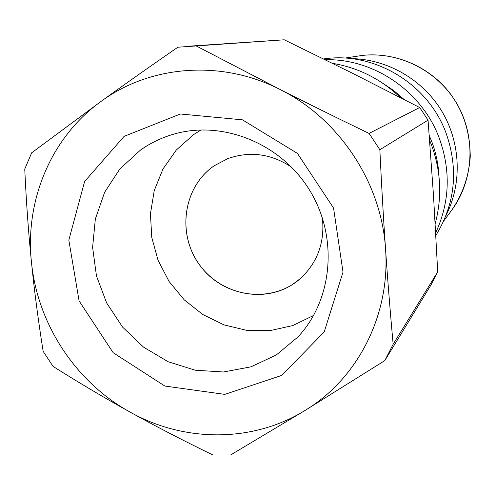 <?xml version="1.0" encoding="UTF-8"?>
<svg xmlns="http://www.w3.org/2000/svg" width="495" height="495" viewBox="0 0 495 495"><rect width="100%" height="100%" fill="white"/><g stroke="black" fill="none" stroke-linecap="round" stroke-linejoin="round"><path stroke-width="0.74" d="M435.192 223.53C442.245 197.282 441.008 171.097 431.492 144.986L429.623 140.289M400.436 97.577C381.02 79.095 358.399 67.691 332.578 63.354M438.985 176.356C438.391 164.476 435.99 152.918 431.795 141.694L429.258 135.494M404.093 99.464L393.655 90.505L382.251 82.894M435.711 232.761C449.677 202.436 450.939 171.097 439.486 138.749C422.334 91.476 373.824 58.336 325.203 59.722M435.86 235.453C455.233 203.705 458.686 169.717 446.224 133.495C428.354 83.698 374.041 51.195 323.612 58.936M313.638 315.433L292.749 325.58L270.097 330.617L246.807 330.363L224.025 324.899L202.826 314.542L184.214 299.822L169.061 281.451L158.06 260.308L151.755 237.39L150.443 213.778L154.236 190.6L162.997 168.962L176.35 149.96L193.7 134.553L201.026 129.9M322.375 217.819C324.912 242.191 317.629 262.393 300.514 278.431C271.996 304.041 224.155 297.767 200.611 266.316C176.523 235.28 182.692 187.104 214.273 165.726L227.793 158.623C249.919 150.845 271.204 153.704 291.654 167.205M300.527 278.419L292.625 284.408C262.164 304.258 218.054 293.516 197.678 262.121C176.863 231.01 184.258 186.114 214.304 165.714L227.811 158.617M53.058 366.411L43.158 351.351C38.264 320.618 34.359 290.868 31.451 262.109C24.837 200.364 51.226 137.072 101.06 101.401C150.307 65.161 221.401 59.344 280.151 89.533C339.199 118.812 381.558 182.81 385.543 248.985C390.481 315.216 357.44 379.028 304.871 410.553C252.599 442.87 184.09 442.474 130.086 412.1C75.735 382.251 37.447 323.953 31.451 262.109C28.531 233.38 26.297 202.375 24.75 169.092L31.649 152.825L101.06 101.401C124.066 84.769 149.663 66.707 177.86 47.217L284.241 39.786L352.341 73.18L419.686 107.526L428.051 120.149L433.521 195.859L437.716 271.848L431.102 284.774L384.794 360.614L304.871 410.553L230.571 455.004L212.93 455.023C182.89 440.389 155.275 426.084 130.086 412.1C104.866 398.11 79.188 382.882 53.058 366.411M124.109 136.366L84.602 181.523L68.824 240.112L79.089 300.898L113.176 352.712L164.86 386.044L224.792 394.379L281.704 375.414L324.188 331.966L343.01 272.12L333.556 208.055L297.446 153.407L242.426 119.827L180.353 114.005L124.109 136.366M140.636 149.948C151.018 142.665 162.391 137.307 174.747 133.867C223.721 120.136 281.649 143.909 309.938 190.736C338.425 237.445 332.776 299.809 297.99 336.916L276.34 354.946L250.99 366.832L223.455 371.986L195.327 370.229L168.189 361.758L143.513 347.113L122.636 327.152L106.66 302.971L96.457 275.894L92.602 247.382L95.349 218.994L104.618 192.295L119.976 168.814L140.636 149.948M437.716 271.848L393.148 344.242L384.794 360.614M393.148 344.242C390.178 311.442 387.641 279.694 385.543 248.985C383.439 218.314 381.546 185.223 379.857 149.725L428.051 120.149M419.686 107.526L369.072 133.421L379.857 149.725M369.072 133.421C337.064 117.977 307.42 103.344 280.151 89.533L196.07 45.849M188.236 46.227L284.241 39.786M446.038 215.43C462.33 183.299 460.765 142.504 441.596 110.824C422.34 79.194 386.867 58.979 350.85 58.602M443.681 221.061L451.514 210.486C473.678 180.632 476.233 137.468 457.213 104.278C438.211 71.082 399.638 51.393 362.612 55.384L344.761 58.094M362.6 55.384L362.625 55.384C395.876 51.87 430.545 67.097 450.939 94.588C461.804 109.853 469.953 128.657 470.25 156.667C468.876 176.455 462.633 194.399 451.514 210.486"/></g></svg>
